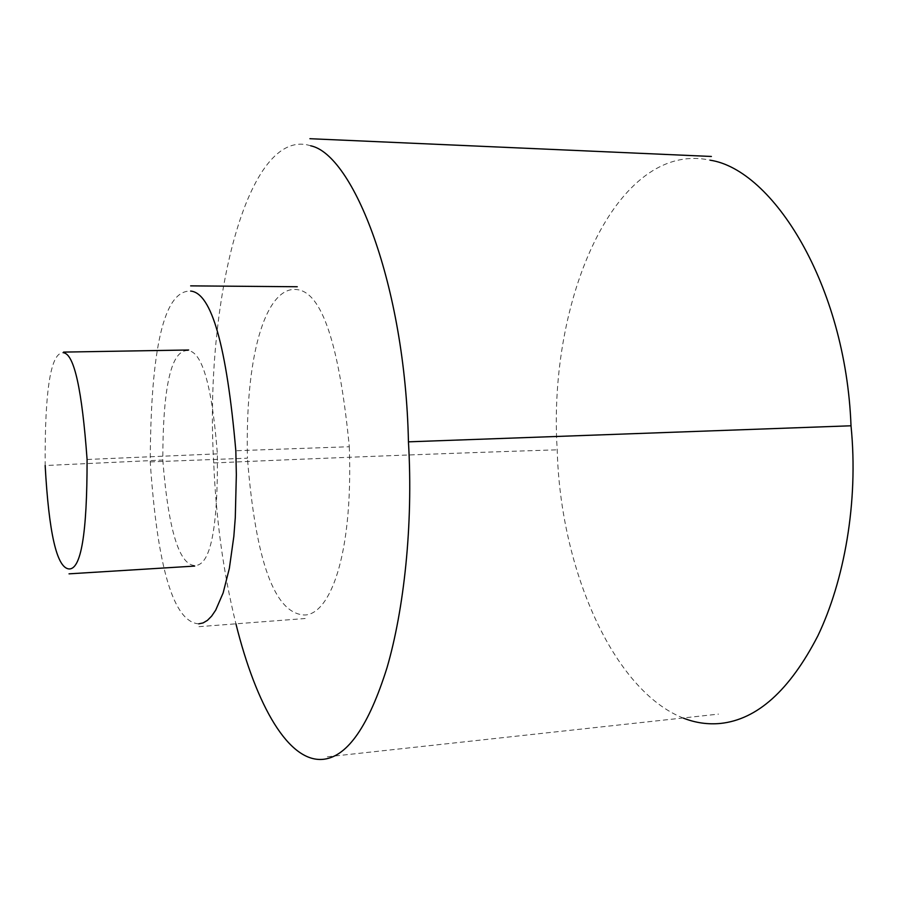 <?xml version="1.0" encoding="UTF-8"?>
<svg xmlns="http://www.w3.org/2000/svg" width="898" height="898" viewBox="0 0 898 898"><rect width="100%" height="100%" fill="white"/><g stroke="black" fill="none" stroke-linecap="round" stroke-linejoin="round"><path stroke-width="0.67" stroke-dasharray="4.49 3.37" d="M162.796 460.034C168.375 529.483 178.994 564.651 194.653 565.527C210.435 565.998 218.012 528.787 217.383 453.86C212.164 387.218 202.589 352.802 188.647 350.635C171.507 348.649 162.886 385.119 162.796 460.034L45.158 465.546C44.72 389.362 50.849 351.769 63.556 352.779M217.383 453.86L87.084 459.484M198.761 623.852C173.561 622.067 157.397 568.075 150.235 461.886C150.718 347.133 164.177 290.189 190.634 291.064M150.235 461.886L247.444 458.193C244.896 346.213 268.614 285.373 297.137 289.627C321.978 292.355 339.377 344.72 349.311 446.733L235.826 450.74M349.311 446.733C353.195 559.555 328.735 614.299 304.837 615.007C274.799 614.12 255.672 561.845 247.444 458.193M310.697 145.802C247.219 125.338 204.183 302.985 213.713 462.941C216.137 520.178 223.546 573.822 235.938 623.874M683.367 718.119C613.166 690.472 560.184 568.928 557.22 449.819C547.454 299.91 616.174 139.807 710.195 160.203M213.713 462.941C336.671 457.553 451.166 453.176 557.22 449.819M327.355 756.801L718.501 714.112M198.974 626.669L305.152 618.509"/><path stroke-width="1.35" d="M63.556 352.779C74.186 354.138 82.021 389.71 87.084 459.484C87.151 533.648 81.033 570.118 68.719 568.917C56.742 567.345 48.885 532.884 45.158 465.546M190.634 291.064C211.591 292.883 226.655 346.1 235.826 450.74L236.342 474.75L235.287 517.641L233.839 536.398L229.349 568.378L223.142 592.927L215.688 610.169L211.636 616.118L207.427 620.361L203.116 622.92L198.761 623.852M235.938 623.874C256.132 705.233 288.92 763.94 324.245 759.203C347.941 755.903 368.865 725.416 387.004 667.753C403.808 610.112 413.406 525.409 408.444 441.838C405.178 284.239 352.914 154.434 310.697 145.802M710.195 160.203C772.359 169.531 845.725 284.116 851.012 425.787L408.444 441.838M851.012 425.787C858.746 502.644 843.884 581.567 817.831 635.896C789.679 690.394 757.227 719.567 720.477 723.44C707.849 724.641 695.479 722.868 683.367 718.119M69.034 573.844L194.686 566.077M190.657 285.867L297.26 286.743M63.534 352.095L188.659 349.996M309.911 138.707L711.384 156.465"/></g></svg>
